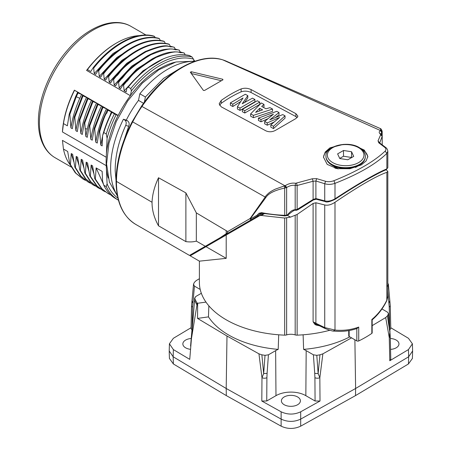 <?xml version="1.0" encoding="UTF-8"?>
<svg xmlns="http://www.w3.org/2000/svg" width="451" height="451" viewBox="0 0 451 451"><rect width="100%" height="100%" fill="white"/><g stroke="black" fill="none" stroke-linecap="round" stroke-linejoin="round"><path stroke-width="0.68" d="M106.481 108.815L102.941 107.321L94.727 128.738L95.809 142.245C97.506 131.156 101.063 120.011 106.481 108.815L107.896 109.632L107.338 109.864L107.913 110.196L113.207 112.699L111.628 112.209A79.472 45.884 120 0 0 107.175 122.074A79.613 45.963 120 0 0 102.608 135.582L102.151 145.91L100.782 145.121L102.591 136.01M95.809 142.245L97.219 143.063L99.13 131.28C103.189 117.711 104.88 115.524 106.053 112.654L107.338 109.864M116.104 114.796L118.19 115.445L74.376 90.149L78.04 92.399L77.487 92.624L78.062 92.957L76.225 96.858L69.832 114.368L69.262 114.035L67.357 125.818L63.45 123.563L62.441 131.951L106.25 157.252L107.09 138.164A79.562 45.934 -60 0 1 116.104 114.796L111.628 112.209M78.062 92.957L81.586 94.445L83.007 95.262L82.448 95.494L83.023 95.826L87.984 98.138L87.426 98.369L88.001 98.701L92.962 101.013L92.404 101.244L92.979 101.576L84.765 122.988L85.853 136.495L87.263 137.313L89.174 125.53L89.743 125.863L90.831 139.37L92.241 140.188L94.158 128.405L102.366 106.988L102.941 107.321M102.366 106.988L102.918 106.763L97.393 104.119L97.94 103.888L96.525 103.07L92.979 101.576M107.09 138.164L106.25 133.975A80.971 46.746 -60 0 1 114.317 113.979M111.831 112.541A80.881 46.695 120 0 0 107.321 122.542A81.022 46.78 120 0 0 103.764 132.538L102.608 135.582M106.25 133.975L103.764 132.538M69.832 114.368L70.92 127.875C72.408 118.106 75.373 108.24 79.81 98.267L81.586 94.445M83.023 95.826L74.81 117.237L74.24 116.91L72.335 128.693L70.92 127.875M74.81 117.237L75.898 130.751C77.595 119.662 81.152 108.516 86.575 97.32M88.001 98.701L79.788 120.113L79.224 119.786L77.313 131.568L75.898 130.751M79.788 120.113L80.876 133.626C82.567 122.531 86.124 111.386 91.547 100.195M84.765 122.988L84.19 122.655L82.291 134.443L80.876 133.626M94.727 128.738L94.158 128.405M100.782 145.121L99.705 131.613L99.13 131.28M103.538 184.448L96.131 167.907L102.151 171.386L102.608 181.189L103.764 185.192L106.25 186.629L107.09 183.771L106.25 165.669A75.847 43.792 -60 0 1 106.126 161.531A75.847 43.792 -60 0 1 106.25 157.247M118.19 115.445A75.847 43.792 -60 0 1 123.918 105.19A75.847 43.792 -60 0 1 130.395 95.702L131.371 90.876L130.739 88.526A80.949 46.735 -60 0 1 158.758 63.89A80.949 46.735 -60 0 1 192.047 57.001L193.456 59.109L193.936 60.919M117.345 195.486A80.949 46.735 120 0 1 110.625 168.296A80.949 46.735 120 0 1 123.427 119.239L126.286 120.118A75.847 43.792 120 0 1 138.491 100.376L139.849 93.785L145.391 96.988L163.623 78.344L181.747 67.34M189.471 255.418L135.768 224.412A93.267 53.849 120 0 1 116.482 184.098A93.267 53.849 120 0 1 116.448 181.714C116.679 162.507 122.086 142.561 132.667 121.883L132.25 121.595C121.646 142.166 116.245 162.022 116.037 181.15L152.038 202.262C151.993 210.053 154.146 217.906 158.51 225.816L185.885 241.623C189.956 242.148 193.44 241.973 196.337 241.105L205.301 246.28L189.471 255.418L201.084 248.715L200.407 249.916M260.926 213.255L260.357 213.582A1.409 0.902 -139.2 0 1 259.004 213.272L261.591 212.652A91.508 52.835 0 0 0 284.688 215.313A3.518 2.03 0 0 0 286.633 215.065L286.633 187.531L284.688 188.05C274.642 190.311 268.384 193.445 265.904 197.453L132.667 121.883L135.103 117.395A88.199 50.907 -60 0 1 135.148 117.322A88.199 50.907 -60 0 1 136.382 115.185L138.592 111.544A88.199 50.907 -60 0 1 139.861 109.559A88.199 50.907 -60 0 1 140.526 108.55A88.199 50.907 -60 0 1 140.656 108.353L141.975 106.402C153.114 90.358 165.703 77.888 179.724 69.003A94.146 54.357 -60 0 1 180.214 68.71A94.146 54.357 -60 0 1 182.384 67.413A94.146 54.357 -60 0 1 184.2 66.393A94.146 54.357 -60 0 1 184.797 66.072C198.891 58.669 211.513 56.589 222.659 59.82L224.265 60.355A88.216 50.935 -60 0 1 225.269 60.738A88.216 50.935 -60 0 1 226.002 61.048A88.216 50.935 -60 0 1 226.092 61.088L222.546 59.774A1.409 1.139 106.9 0 1 222.659 59.82L380.593 130.598C378.795 131.54 378.761 132.769 380.486 134.285L380.689 134.68L378.039 140.83L378.755 142.792L384.562 147.201C386.169 148.503 386.36 149.811 385.143 151.119C374.059 161.571 356.978 171.436 333.892 180.71C330.972 181.787 328.193 181.978 325.543 181.279L316.653 178.641L312.312 178.776L295.625 183.281C292.203 182.745 288.787 183.506 285.382 185.57L275.595 189.025C272.5 190.44 270.138 191.861 268.503 193.287C266.349 195.266 265.278 196.478 265.295 196.929L250.119 218.526L227.71 231.555C228.178 231.775 227.67 232.49 226.199 233.697L220.156 237.7L205.301 246.28M380.238 128.512L226.002 61.048M380.294 128.535L380.768 130.486L382.087 132.273L381.772 132.605L380.593 130.598M380.875 130.283L382.177 131.483C381.709 129.713 381.078 128.727 380.289 128.535M220.156 237.7L251.523 219.592L250.13 219.135L250.119 218.526L250.175 219.107L251.523 219.592L258.214 215.73A1.409 0.863 -120 0 1 256.985 215.268L250.13 219.135M250.294 220.302L226.599 233.979M216.305 239.926L212.455 242.148M202.849 247.695L201.084 248.715M196.337 241.105L196.337 212.9L227.71 231.555M185.885 241.623L185.885 192.893L196.337 212.9M185.885 192.893L158.51 177.75C154.535 186.252 152.376 194.426 152.038 202.262M158.51 225.816L158.51 177.75M261.591 212.652A1.409 0.366 101 0 0 261.772 213.267L284.728 215.911L284.688 188.05L284.31 186.032M285.866 187.825L284.976 185.789L141.501 106.216C164.384 72.245 199.116 52.079 222.546 59.786A1.409 1.139 106.9 0 0 222.411 59.746M312.312 178.776L313.101 181.246L297.13 185.491L295.185 185.395C292.355 184.989 289.503 185.699 286.633 187.531L285.382 185.57M190.373 72.284L191.292 71.748L222.738 79.252L222.969 79.821L204.545 90.459L203.401 90.414L190.322 72.132M222.738 79.923L222.738 79.252L222.969 79.821M354.655 145.605L364.256 150.065L367.841 156.379L366.133 160.917L361.341 164.897L349.908 168.73L337.145 168.668L327.2 164.378L323.485 157.173L325.182 152.06L329.98 147.815L343.425 144.382M241.133 91.835L241.133 88.926C234.497 91.852 227.862 95.685 221.221 100.421L219.163 103.826L221.221 106.825L266.022 130.897C269.343 132.29 272.663 132.013 275.978 130.068L295.884 118.574L297.948 116.183L295.884 113.652L251.089 89.58L251.089 92.517C247.768 90.967 244.448 90.741 241.133 91.835C234.497 94.716 227.862 98.549 221.221 103.33L219.524 105.241M241.133 88.926C244.448 87.838 247.768 88.058 251.089 89.58M382.206 131.748L382.087 132.273L382.206 131.748M380.667 133.767L381.772 132.605L381.772 134.973M261.941 213.3L251.511 219.598M259.004 213.272L256.985 215.268M265.904 197.453L250.333 218.763M295.625 183.281L295.185 185.395L295.185 209.715C292.778 209.704 290.309 211.316 287.783 214.546L287.315 214.868A1.409 0.468 -104.5 0 1 287.09 215.488L288.358 214.693C292.829 210.882 295.309 209.456 295.794 210.414L295.185 209.715L297.13 209.439L313.31 199.348M316.337 199.241L315.903 198.553L313.101 199.483L313.101 181.246L315.903 181.003L316.653 178.641M387.821 151.198L386.857 153.402C375.762 164.187 358.472 174.165 334.992 183.343C331.434 184.572 328.018 184.701 324.737 183.732L325.543 181.279M387.821 151.299C387.595 149.54 386.857 148.238 385.594 147.387L379.725 142.973L378.755 142.792M379.629 142.899L378.039 140.83M382.177 131.489L382.217 144.839L382.217 136.253L379.686 142.944M380.486 134.285L381.332 134.528M334.913 167.998L335.437 167.163M288.364 214.682L287.783 214.546M325.16 201.541L324.737 200.858L315.903 198.553L315.903 181.003L324.737 183.732L324.737 200.858C327.764 201.67 331.181 200.988 334.992 198.818L334.992 183.343L333.892 180.71M295.788 210.414L297.801 209.811L313.501 199.889L316.331 199.241L325.154 201.546C326.575 202.578 329.918 201.811 335.183 199.252C346.571 191.731 357.045 185.237 366.612 179.769C376.85 174.03 383.339 170.72 386.084 169.852L386.857 168.877C381.411 171.132 374.319 174.802 365.569 179.887C357.141 184.707 346.949 191.021 334.992 198.818L334.839 198.88M385.143 151.119L386.857 153.402L386.857 168.877L387.821 167.687L387.821 151.215M257.91 214.524A1.409 0.908 -139.3 0 0 259.28 214.839A294.283 62.193 -38.8 0 1 260.357 213.582L260.639 213.368M106.25 165.669L62.441 140.385L63.45 149.044L67.678 151.485L69.877 164.35L70.452 164.683L75.875 173.156L83.136 179.154L85.397 180.327M62.441 131.951A75.847 43.792 -60 0 1 74.376 90.149M139.438 35.618A76.726 44.299 120 0 0 116.572 42.986L115.952 43.347A75.847 43.792 -60 0 0 86.581 70.407L130.395 95.702M155.274 63.033A79.545 45.923 120 0 0 155.268 63.033L156.266 62.458A80.949 46.735 120 0 1 189.561 55.563L192.047 57.001M185.214 54.819L184.284 53.043L181.877 52.564C178.528 53.68 179.763 48.054 156.069 57.486C128.963 73.75 130.215 79.207 126.421 81.755L123.58 85.188L123.005 84.856L125.581 81.699C128.992 79.213 128.214 74.624 152.263 58.861C166.199 51.51 170.929 52.361 174.61 51.831L181.037 52.175L184.284 53.043M180.299 52.074L179.306 50.168L176.893 49.661C173.528 50.766 174.802 45.072 150.922 54.712C124.036 70.948 125.192 76.326 121.426 78.88L118.602 82.319L118.027 81.981L120.609 78.818C124.048 76.32 123.23 71.703 147.483 55.885C161.503 48.556 166.075 49.469 169.785 48.928L175.907 49.255L179.306 50.168M175.309 49.17L174.328 47.287L171.916 46.774C168.567 47.845 169.796 42.298 146.006 51.797C119.12 68.045 120.276 73.479 116.465 76.005L113.624 79.438L113.049 79.105L115.822 75.717C119.549 73.203 118.545 67.757 145.16 51.6C168.646 41.999 167.716 47.462 171.138 46.408L174.328 47.287M170.326 46.29L169.35 44.412C152.117 39.609 127.221 52.716 108.646 76.563L108.071 76.23C126.646 52.384 151.542 39.276 168.775 44.08L169.35 44.412M165.348 43.414L164.373 41.537C147.139 36.734 122.244 49.841 103.668 73.688L103.093 73.355C121.669 49.509 146.564 36.401 163.798 41.204L164.373 41.537M160.376 40.545L159.395 38.668C142.166 33.859 117.26 46.966 98.69 70.813L98.115 70.48C116.691 46.633 141.586 33.526 158.82 38.335L159.395 38.668M155.195 37.647L154.597 36.492C137.527 31.232 112.44 44.142 93.673 68.157L93.098 67.825C111.871 43.815 136.957 30.905 154.028 36.159L154.597 36.492M131.371 90.876A79.545 45.923 -60 0 1 159.75 65.615A79.545 45.923 -60 0 1 193.456 59.109M156.266 62.458A80.949 46.735 120 0 0 128.253 87.088L126.894 88.289L126.145 91.942L124.143 90.786L142.967 70.852L163.223 58.929M130.739 88.526L128.253 87.088M86.581 70.407L87.443 69.595L90.781 71.523L93.098 67.825M93.673 68.157L94.22 73.507L113.026 53.494L133.316 41.52M98.115 70.48L95.697 74.359L94.22 73.507M98.69 70.813L99.259 76.416L116.815 57.531L135.796 45.557M103.093 73.355L100.674 77.234L99.259 76.416M103.668 73.688L104.237 79.291L121.798 60.4L140.785 48.42M108.071 76.23L105.647 80.109L104.237 79.291M108.646 76.563L109.21 82.161L126.787 63.264L145.786 51.29M113.049 79.105L110.625 82.978L109.21 82.161M113.624 79.438L114.188 85.036L131.782 66.122L150.797 54.143M118.027 81.981L115.603 85.853L114.188 85.036M118.602 82.319L119.165 87.911L136.715 69.031L155.691 57.057M123.005 84.856L120.58 88.729L119.165 87.911M123.58 85.188L124.143 90.786M116.572 42.986A76.726 44.299 120 0 0 87.443 69.595M155.268 63.033A79.545 45.923 120 0 0 126.894 88.289M74.505 90.358A76.726 44.299 120 0 0 63.45 123.563M69.262 114.035L75.65 96.525L77.487 92.624M74.24 116.91L82.448 95.494M79.224 119.786L87.426 98.369M84.19 122.655L92.404 101.244M85.853 136.495L87.285 128.947C89.287 120.265 92.37 111.639 96.525 103.07M97.393 104.119L89.174 125.53M89.743 125.863L97.974 104.452M90.831 139.37C92.517 128.276 96.08 117.136 101.503 105.946M96.131 167.907L95.347 179.047L101.999 188.828L108.031 193.53L110.732 194.894M108.031 193.53L101.402 188.479L94.766 178.709L95.347 179.047M94.766 178.709L92.568 165.85L91.153 165.038L90.369 176.172L96.965 185.897L103.053 190.655L105.314 191.822M103.053 190.655L96.362 185.541L89.788 175.839L90.369 176.172M89.788 175.839L87.59 162.98L86.175 162.163L85.397 173.297L84.816 172.964L82.612 160.105L81.197 159.288L80.408 170.433L85.831 178.906L93.092 184.904L95.313 186.054M92.799 184.73L85.256 178.573L79.833 170.1L80.408 170.433M79.833 170.1L77.634 157.23L76.219 156.412L75.43 167.558L80.853 176.031L88.114 182.029L90.369 183.196M88.114 182.029L80.272 175.698L74.855 167.225L75.43 167.558M74.855 167.225L72.656 154.355L71.241 153.543L70.452 164.683M117.914 198.124A79.545 45.923 -60 0 1 107.09 183.771M118.45 200.193A80.949 46.735 -60 0 1 118.28 200.097A80.949 46.735 -60 0 1 106.25 186.629M103.764 185.192A80.949 46.735 120 0 0 115.794 198.66L118.28 200.097M63.45 149.044A76.726 44.299 120 0 0 70.063 164.739M83.136 179.154L75.3 172.829L69.877 164.35M73.817 161.841L71.241 153.543M78.795 164.711L76.219 156.412M83.773 167.586L81.197 159.288M97.602 187.515L90.239 181.449L84.816 172.964M100.393 188.986L98.059 187.779L90.803 181.77L85.397 173.297M88.751 170.461L86.175 162.163M93.723 173.336L91.153 165.038M194.719 61.077L193.659 59.628M243.377 225.105L243.388 224.288M257.741 216.001L258.761 216.226M199.398 261.152L199.398 282.439A91.508 52.835 0 0 0 284.688 335.149A3.518 2.03 0 0 0 286.633 334.901A8.8 5.079 180 0 1 295.185 334.901A3.518 2.03 0 0 0 297.13 335.149A91.508 52.835 0 0 0 329.782 330.267M356.826 328.491L358.725 327.071C351.211 329.839 343.301 330.848 334.992 330.081L324.737 327.573L324.737 204.963L315.903 202.77L313.101 203.435L297.13 214.456L297.13 335.149M316.354 325.115L314.995 324.528L313.101 321.8L315.903 323.282A2.114 0.823 116 0 0 316.05 324.094L317.216 324.613L316.354 325.115L319.483 325.791M316.427 324.303L313.101 321.8L313.101 203.435M316.05 324.094L314.995 324.528M297.13 214.456L290.472 217.134L287.417 215.381M324.737 204.963C327.792 205.667 331.214 204.777 334.992 202.279C359.002 185.987 376.292 176.003 386.857 172.338L387.821 171.481L386.321 169.751M290.472 217.134L284.688 218.042L261.292 215.46L259.753 215.651L206.006 246.686L226.199 258.344L199.415 261.157L190.175 255.824L206.006 246.686M324.974 328.452A2.114 0.829 -64.2 0 1 324.737 327.573L315.903 323.282L315.903 202.77M334.992 202.279L334.992 330.081L333.526 330.899M358.725 327.071L358.725 340.95A1.409 0.812 0 0 1 356.826 340.9L349.147 336.469A1.409 0.812 0 0 1 348.736 335.894L348.736 330.622M358.725 340.95A105.59 60.958 0 0 0 365.569 337.331A105.59 60.958 0 0 0 371.838 333.379A1.409 0.812 0 0 0 372.171 332.855L372.171 319.821M387.821 296.284L386.857 300.14C383.068 307.886 378.062 314.336 371.838 319.494L371.838 333.379M386.828 300.558L386.857 172.338M335.572 167.242L335.583 168.336M336.993 168.06L336.271 168.494M337.912 168.798L337.681 168.454M325.955 156.39A19.709 11.382 0 0 0 325.949 156.497C326.011 159.891 328.029 162.788 332.015 165.184L338.402 168.877L332.015 165.184A19.297 11.14 0 0 0 359.306 165.184C363.292 162.788 365.316 159.891 365.372 156.497A19.709 11.382 0 0 0 365.372 156.39M347.817 159.778L353.708 156.379L351.555 151.733L343.504 150.487L337.613 153.887L339.772 158.532L347.817 159.778M343.504 150.487L343.504 156.232L339.716 158.419M351.555 151.733L351.555 157.478L343.504 156.232M334.433 166.582A11.264 6.5 0 0 0 335.025 168.195M356.809 166.977A11.264 6.5 0 0 0 356.888 166.582M323.497 157.557A22.172 12.803 180 0 1 329.98 148.836A22.172 12.803 180 0 1 330.634 148.475M360.687 148.475A22.172 12.803 180 0 1 367.796 157.111M191.297 73.524L221.12 80.661M251.089 92.517L295.884 116.567L295.884 113.652M297.299 117.615L295.884 116.567M273.486 126.291L285.038 115.834L285.038 118.139L273.486 128.597L270.82 127.148L270.82 124.842L273.486 126.291L273.486 128.597M267.764 118.771L260.982 121.804L258.417 120.417L258.417 118.106L276.734 111.324L279.011 112.558L279.011 114.864L275.82 117.221M267.257 125.215L264.647 123.794L264.647 121.488L267.257 122.909L267.257 125.215L273.898 122.12M253.389 115.377L272.556 109.057L272.556 111.363L253.389 117.683L250.643 116.195L250.643 113.889L253.389 115.377L253.389 117.683M250.643 113.889L261.343 102.969L263.998 104.412L263.998 106.718L263.294 107.327M259.72 102.084L259.72 104.395L244.786 113.015L242.356 111.696L242.356 109.384L244.786 110.709L259.72 102.084L257.284 100.765L242.356 109.384M240.575 101.644L232.801 106.509L230.365 105.19L230.365 102.879L245.299 94.259L247.808 95.618L247.808 97.929L244.701 102.292M254.916 99.479L254.916 101.791L239.988 110.41L237.44 109.029L237.44 106.718L239.988 108.099L254.916 99.479L252.487 98.16L242.238 103.764L247.808 95.618M270.82 124.842L279.665 117.423L267.257 122.909M264.647 121.488L273.441 114.216L260.982 119.498L260.982 121.804M258.417 118.106L260.982 119.498M279.011 112.558L269.799 119.814L282.76 114.593L285.038 115.834M263.998 104.412L261.687 106.447L266.011 108.798L269.98 107.654L272.556 109.057M259.697 108.274L262.634 109.869L255.616 112.367L259.697 108.274L259.697 110.574L259.207 111.042M260.035 110.754L259.697 110.574M244.786 113.015L244.786 110.709M239.988 110.41L239.988 108.099M237.44 106.718L243.021 97.98L232.801 104.204L232.801 106.509M230.365 102.879L232.801 104.204M120.857 149.726L128.682 126.314C129.584 123.912 129.189 122.08 127.509 120.823L126.286 120.118M123.427 119.239L124.549 119.887C126.235 121.15 126.624 122.976 125.728 125.378L128.682 126.314M138.491 100.376L143.553 103.302M116.037 180.637L115.202 170.946C115.056 156.424 118.568 141.231 125.728 125.378M144.354 102.202L145.391 96.988M194.612 61.37A80.949 46.735 120 0 0 139.849 93.785M99.705 131.613C103.335 119.509 105.714 113.348 106.842 113.122L107.913 110.196M103.702 131.833L111.459 111.69M192.115 328.362L192.594 307.041A3.518 2.046 -178.7 0 1 191.568 305.553L193.518 284.158A100.77 58.179 180 0 1 194.415 282.337L196.129 280.657L199.398 278.701M193.518 284.158L194.443 286.126L200.21 289.457M412.394 358.449L408.448 363.957L355.506 395.606L300.687 426.167C294.17 429.189 287.648 429.189 281.131 426.167L226.312 395.606L173.37 363.957L169.424 358.449M173.37 363.957L173.156 356.769L169.21 350.985M194.578 299.971L189.747 359.374L173.37 349.587L169.424 343.803L173.37 338.295L191.066 327.719M191.979 329.929L191.049 328.475M191.235 338.492A9.505 5.485 0 0 0 185.637 340.06A9.505 5.485 0 0 0 182.852 343.938A9.505 5.485 0 0 0 190.316 349.3M197.008 302.886A99.338 57.356 180 0 1 194.731 298.523L194.691 300.552A99.383 57.378 0 0 0 196.969 304.915L197.008 302.886L197.656 303.264L205.966 302.097M201.349 293.291L195.649 296.578L194.731 298.523L194.618 297.97M191.348 339.214L196.969 304.904M173.37 349.587L173.156 356.769L226.199 388.486L226.988 336.012L197.544 318.412L197.656 303.264M197.544 318.412L208.475 316.873L208.847 305.823M208.475 316.873A87.99 50.8 0 0 0 278.199 349.378L278.707 334.8M313.394 354.807L314.725 373.343L318.141 373.608L316.799 355.337L313.394 354.807L306.178 350.641A21.597 12.47 0 0 0 303.619 349.378L303.111 334.8M266.738 401.001L275.978 395.668A21.118 12.194 180 0 1 305.84 395.668L315.08 401.001L320.013 401.024L300.687 411.802C294.17 414.819 287.648 414.819 281.131 411.802L261.805 401.024L266.738 401.001L266.907 377.656A3.518 1.979 -179.6 0 1 261.975 377.656L263.672 373.608L267.093 373.343L268.424 354.807L265.019 355.337L263.672 373.608L261.862 354.819A100.77 58.179 180 0 0 265.019 355.337M278.199 349.378A21.597 12.47 0 0 0 275.64 350.641L268.424 354.807M303.619 349.378A87.99 50.8 0 0 0 349.807 336.852M387.375 286.131L388.3 284.164L388.412 284.57L390.25 305.547A3.518 2.046 178.7 0 1 389.224 307.041L389.703 328.266M387.821 283.155A100.77 58.179 180 0 1 388.3 284.164M390.769 328.475L389.844 329.923M390.752 327.719L408.448 338.295L412.394 343.803L408.448 349.587L389.782 360.744L390.775 359.306M412.609 350.985L408.662 356.769L408.448 363.957M390.549 349.39A9.505 5.485 0 0 0 396.181 347.817A9.505 5.485 0 0 0 398.966 343.938A9.505 5.485 0 0 0 390.307 338.475M355.506 395.606L355.613 388.486L408.662 356.769L408.448 349.587M281.131 411.802L281.131 419.109C287.648 422.125 294.17 422.13 300.687 419.109L355.613 388.486L354.886 339.783M381.952 308.958L387.375 312.092L388.412 313.439L388.3 314.059A100.77 58.179 180 0 1 387.403 315.88L385.69 317.566L372.171 325.645M281.131 426.167L281.131 419.109L226.199 388.486L226.312 395.606M261.862 354.819L258.942 353.832L226.988 336.012M284.192 396.959A9.505 5.485 0 0 0 281.407 400.838A9.505 5.485 0 0 0 287.27 405.911A9.505 5.485 0 0 0 297.626 404.722A9.505 5.485 0 0 0 300.411 400.838A9.505 5.485 0 0 0 294.548 395.769A9.505 5.485 0 0 0 284.192 396.959M351.538 337.85L322.877 353.832L319.956 354.819L318.141 373.608L319.844 377.656A3.518 1.979 179.6 0 1 314.911 377.656L315.08 401.001M319.956 354.819A100.77 58.179 180 0 1 316.799 355.337M388.3 314.059L389.991 331.609M385.69 317.566L389.264 337.573L389.867 332.201L387.403 315.88M118.083 115.405A76.022 43.894 120 0 0 106.397 153.802M226.199 233.697L226.205 230.799M284.728 215.911L286.379 215.696A1.409 0.558 -107.8 0 0 286.633 215.065A8.8 5.079 180 0 1 287.315 214.868M297.784 209.822L297.13 209.439L297.13 185.491L296.606 183.224M385.594 147.387L384.562 147.201M382.206 144.833L382.206 136.371L380.689 134.68M130.976 26.372A75.847 43.792 120 0 0 72.532 46.69A75.847 43.792 120 0 0 39.423 123.022A75.847 43.792 120 0 0 39.423 123.337A75.847 43.792 120 0 0 55.129 157.743C50.811 155.229 47.282 151.688 44.548 147.122C40.449 140.148 38.397 131.636 38.391 121.584C38.205 98.718 50.033 69.978 67.735 49.886C87.562 26.756 113.894 16.191 130.976 26.372L146.023 35.054M175.135 62.204A76.022 43.894 120 0 0 159.801 68.462A76.022 43.894 120 0 0 130.435 95.46M106.397 168.939A76.022 43.894 120 0 0 108.246 178.066M75.65 96.525L79.81 98.267M85.357 128.772L87.285 128.947M264.286 213.735L261.292 215.46M295.185 215.206L295.185 334.901M286.633 334.901L286.633 217.782M284.688 335.149L284.688 218.042M226.199 258.344L226.199 235.022M259.753 215.651L263.367 213.565M325.227 328.486A2.114 0.829 -64.2 0 1 324.985 328.458L316.45 324.314M356.826 340.9L356.826 328.576M349.147 330.555L349.147 336.469M325.949 156.283L325.949 156.497A19.709 11.382 0 0 0 331.722 164.542A19.709 11.382 0 0 0 353.206 167.011A19.709 11.382 0 0 0 365.372 156.497L365.372 156.283C365.316 152.889 363.292 149.991 359.306 147.59C347.76 140.222 324.816 146.242 325.949 156.283A19.709 11.382 0 0 0 331.722 164.327A19.709 11.382 0 0 0 353.206 166.797A19.709 11.382 0 0 0 365.372 156.283M358.601 147.663A18.299 10.565 0 0 0 332.72 147.663A18.299 10.565 0 0 0 332.72 162.602A18.299 10.565 0 0 0 358.601 162.602A18.299 10.565 0 0 0 358.601 147.663M191.292 71.748L191.292 73.519M221.221 100.421L221.221 103.33M127.509 120.823L124.549 119.887M107.175 122.074L107.321 122.542M192.594 307.041L194.443 286.126M191.951 300.755L192.842 302.971M306.178 350.641L305.84 395.668M275.978 395.668L275.64 350.641M387.821 290.771L389.224 307.041M388.976 302.971L389.867 300.755M390.775 359.289L390.25 336.136A3.518 2.013 178.7 0 1 389.264 337.573L389.782 360.744M300.687 426.167L300.687 411.802M258.942 353.832L261.975 377.656L261.805 401.024M266.907 377.656L267.093 373.343M314.725 373.343L314.911 377.656M320.013 401.024L319.844 377.656L322.877 353.832M117.452 196.022L109.379 182.018L106.577 163.893L108.979 143.181L116.24 121.59L127.689 100.973L142.302 83.176L158.825 69.77L175.946 61.973L195.176 61.173M135.768 224.412C122.847 216.452 116.273 202.031 116.037 181.139M132.25 121.595L141.501 106.216M209.76 243.703L221.723 236.798M286.379 215.696L287.09 215.488M379.725 142.973L379.511 142.775L379.584 143.102M382.217 136.264L380.667 133.795M386.084 169.852L387.821 167.687M260.661 213.351L261.772 213.267M71.247 167.05L55.129 157.743M93.092 184.904L92.517 184.572M98.087 187.796L97.506 187.458M324.985 328.458C329.98 330.408 332.956 331.282 333.909 331.079C342.027 331.891 349.807 331.006 357.254 328.424M372.154 319.855C378.242 314.64 383.136 308.208 386.834 300.558L387.821 296.47L387.821 171.481M223.121 236.803L202.262 248.845M200.357 249.944L200.041 250.074M355.36 167.468L359.306 165.184M169.424 358.528L169.21 351.34M169.21 350.906L169.424 343.724M191.044 328.508L191.568 305.547M194.618 298.072L194.578 300.045M194.578 299.988L190.57 346.114M390.25 305.547L390.775 328.508M412.609 350.906L412.394 343.724M412.394 358.528L412.609 351.34M390.25 336.136L388.412 313.411"/></g></svg>
